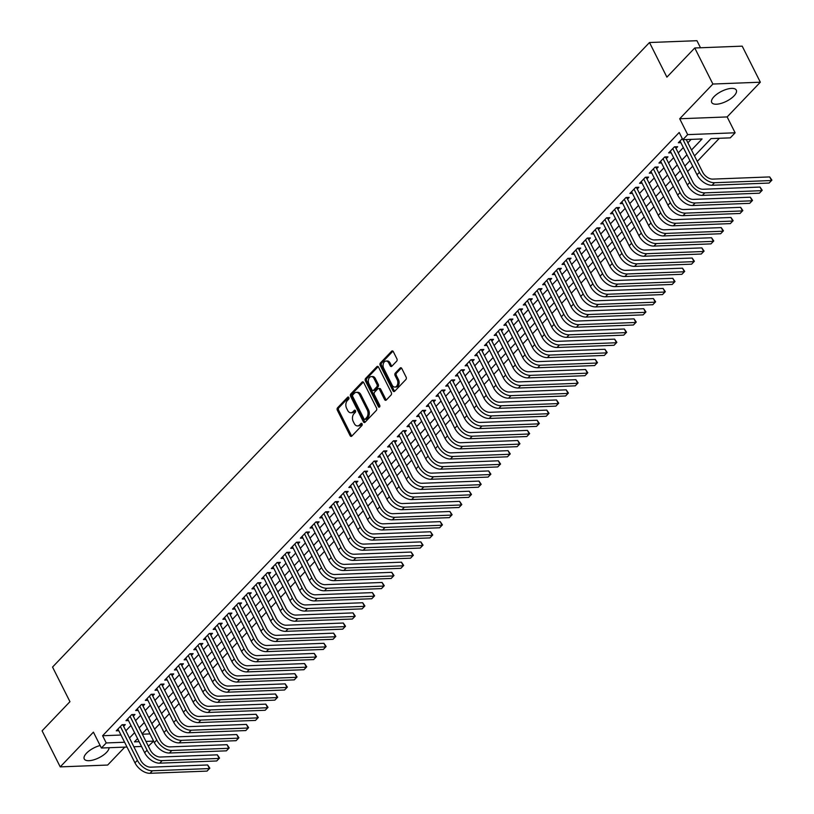 <?xml version="1.0" encoding="UTF-8"?>
<svg xmlns="http://www.w3.org/2000/svg" width="814" height="814" viewBox="0 0 814 814"><rect width="100%" height="100%" fill="white"/><g stroke="black" fill="none" stroke-linecap="round" stroke-linejoin="round"><path stroke-width="1.22" d="M348.84 397.507A1.211 0.834 -92.2 0 0 347.67 397.222L337.566 407.794A1.73 1.19 -92.2 0 0 337.332 410.205L350.142 435.683A1.73 1.19 -92.2 0 0 351.16 436.416A1.73 1.19 -92.2 0 0 351.801 436.101L361.915 425.529A1.211 0.834 -92.2 0 0 360.917 423.545L359.605 424.908A5.535 3.795 -92.2 0 1 357.539 425.915A5.535 3.795 -92.2 0 1 354.283 423.565L353.215 421.449A5.535 3.795 -92.2 0 1 353.978 413.726L355.291 412.362A1.211 0.834 -92.2 0 0 354.293 410.378L352.981 411.752A5.535 3.795 -92.2 0 1 350.915 412.759A5.535 3.795 -92.2 0 1 347.659 410.409L346.591 408.282A5.535 3.795 -92.2 0 1 347.364 400.569L348.667 399.196A1.211 0.834 -92.2 0 0 348.84 397.507M714.01 96.683A13.757 5.535 153.3 0 0 711.731 102.483A13.757 5.535 153.3 0 0 721.235 103.358A13.757 5.535 153.3 0 0 734.014 95.92A13.757 5.535 153.3 0 0 736.304 90.12A13.757 5.535 153.3 0 0 726.8 89.245A13.757 5.535 153.3 0 0 714.01 96.683M100.132 745.512A13.757 5.535 153.3 0 0 86.538 753.174A13.757 5.535 153.3 0 0 84.259 758.963A13.757 5.535 153.3 0 0 93.763 759.838A13.757 5.535 153.3 0 0 106.542 752.401A13.757 5.535 153.3 0 0 109.086 747.72M396.662 361.192A1.73 1.19 -92.2 0 0 396.896 358.781L393.304 351.638A1.73 1.19 -92.2 0 0 392.287 350.905A1.73 1.19 -92.2 0 0 391.646 351.21L380.423 362.963A1.73 1.19 -92.2 0 0 380.179 365.364L392.989 390.842A1.73 1.19 -92.2 0 0 394.007 391.585A1.73 1.19 -92.2 0 0 394.658 391.269L405.881 379.528A1.73 1.19 -92.2 0 0 406.115 377.116L401.78 368.477A1.73 1.19 -92.2 0 0 400.763 367.745A1.73 1.19 -92.2 0 0 400.112 368.06L395.309 373.087A1.73 1.19 -92.2 0 0 395.075 375.498L397.222 379.772A4.63 3.175 -92.2 0 1 397.558 384.513A4.63 3.175 -92.2 0 1 394.861 387.067A4.63 3.175 -92.2 0 1 392.134 385.103L383.699 368.325A4.63 3.175 -92.2 0 1 383.363 363.583A4.63 3.175 -92.2 0 1 386.07 361.04A4.63 3.175 -92.2 0 1 388.787 363.003L390.191 365.801A1.73 1.19 -92.2 0 0 391.208 366.534A1.73 1.19 -92.2 0 0 391.86 366.219L396.662 361.192M694.759 47.985L742.205 46.154L760.337 82.204L712.891 84.035L694.759 47.985L666.9 77.137L649.491 42.521L52.544 667.073L69.953 701.678L42.094 730.83L60.226 766.88L93.417 732.152L101.394 748.015L106.237 742.948L102.605 735.734L679.202 132.478L682.834 139.693L687.677 134.625L735.123 132.794L730.28 137.861L711.039 138.604L694.495 155.922M712.891 84.035L679.7 118.763L687.677 134.625M363.726 382.59A1.73 1.19 -92.2 0 0 362.708 381.847A1.73 1.19 -92.2 0 0 362.057 382.163L350.834 393.905A1.73 1.19 -92.2 0 0 350.6 396.316L363.41 421.794A1.73 1.19 -92.2 0 0 364.428 422.527A1.73 1.19 -92.2 0 0 365.069 422.212L376.302 410.47A1.73 1.19 -92.2 0 0 376.536 408.058L363.726 382.59M365.628 378.429L376.851 366.687A1.73 1.19 -92.2 0 1 377.493 366.371A1.73 1.19 -92.2 0 1 378.51 367.114L391.331 392.592A1.73 1.19 -92.2 0 1 391.086 394.994L386.284 400.02A1.73 1.19 -92.2 0 1 385.643 400.335A1.73 1.19 -92.2 0 1 384.625 399.603L379.426 389.275A1.73 1.19 -92.2 0 0 378.408 388.532A1.73 1.19 -92.2 0 0 377.767 388.848L374.572 392.185A1.73 1.19 -92.2 0 0 374.338 394.597L379.751 405.352A1.211 0.834 -92.2 0 1 378.418 406.746L365.384 380.84A1.73 1.19 -92.2 0 1 365.628 378.429L366.911 378.388L378.134 366.636L376.851 366.687M60.226 766.88L107.672 765.048L124.817 747.11M123.596 726.383L125.285 724.613L122.08 724.735L116.27 730.819L118.803 730.718M133.282 716.249L134.982 714.468L131.776 714.59L125.956 720.675L128.5 720.583M142.969 706.104L144.668 704.334L141.463 704.456L135.653 710.541L138.187 710.439M152.666 695.97L154.355 694.189L151.15 694.311L145.34 700.396L147.883 700.305M162.352 685.826L164.052 684.055L160.846 684.177L155.026 690.262L157.57 690.16M172.049 675.691L173.738 673.911L170.533 674.043L164.723 680.117L167.257 680.026M181.736 665.547L183.435 663.776L180.23 663.898L174.41 669.983L176.953 669.881M191.422 655.412L193.122 653.642L189.916 653.764L184.106 659.849L186.64 659.747M201.119 645.268L202.808 643.498L199.603 643.62L193.793 649.704L196.337 649.603M210.806 635.134L212.505 633.363L209.3 633.485L203.48 639.57L206.023 639.468M220.502 624.999L222.191 623.219L218.986 623.341L213.176 629.426L215.71 629.334M230.189 614.855L231.888 613.084L228.683 613.207L222.863 619.291L225.407 619.189M239.876 604.721L241.575 602.94L238.37 603.062L232.56 609.147L235.093 609.055M249.572 594.576L251.261 592.806L248.056 592.928L242.246 599.012L244.79 598.911M259.259 584.442L260.958 582.661L257.753 582.793L251.933 588.868L254.477 588.776M268.956 574.297L270.645 572.527L267.44 572.649L261.63 578.734L264.163 578.632M278.642 564.163L280.342 562.393L277.136 562.515L271.316 568.599L273.86 568.498M288.329 554.029L290.028 552.248L286.823 552.37L281.013 558.455L283.547 558.363M298.026 543.884L299.715 542.114L296.51 542.236L290.7 548.321L293.243 548.219M307.712 533.75L309.412 531.969L306.206 532.091L300.386 538.176L302.93 538.085M317.409 523.606L319.098 521.835L315.893 521.957L310.083 528.042L312.617 527.94M327.096 513.471L328.795 511.691L325.59 511.823L319.77 517.897L322.313 517.806M336.782 503.327L338.482 501.556L335.276 501.678L329.467 507.763L332 507.661M346.479 493.192L348.168 491.422L344.963 491.544L339.153 497.629L341.697 497.527M356.166 483.048L357.865 481.278L354.66 481.4L348.84 487.484L351.383 487.393M365.862 472.914L367.552 471.143L364.346 471.265L358.536 477.35L361.07 477.248M375.549 462.779L377.248 460.999L374.043 461.121L368.223 467.205L370.767 467.114M385.236 452.635L386.935 450.864L383.73 450.987L377.92 457.071L380.453 456.969M394.932 442.501L396.622 440.72L393.416 440.842L387.606 446.927L390.15 446.835M404.619 432.356L406.318 430.586L403.113 430.708L397.293 436.792L399.837 436.691M414.316 422.222L416.005 420.451L412.8 420.573L406.99 426.648L409.523 426.556M424.002 412.077L425.702 410.307L422.497 410.429L416.676 416.514L419.22 416.412M433.689 401.943L435.388 400.173L432.183 400.295L426.373 406.379L428.907 406.278M443.386 391.809L445.075 390.028L441.87 390.15L436.06 396.235L438.604 396.143M453.072 381.664L454.772 379.894L451.567 380.016L445.746 386.101L448.29 385.999M462.769 371.53L464.458 369.749L461.253 369.871L455.443 375.956L457.977 375.865M472.456 361.385L474.155 359.615L470.95 359.737L465.13 365.822L467.674 365.72M482.142 351.251L483.842 349.471L480.636 349.603L474.827 355.677L477.36 355.586M491.839 341.107L493.528 339.336L490.323 339.458L484.513 345.543L487.057 345.441M501.526 330.972L503.225 329.202L500.02 329.324L494.2 335.409L496.744 335.307M511.223 320.838L512.912 319.057L509.706 319.18L503.897 325.264L506.43 325.173M520.909 310.694L522.608 308.923L519.403 309.045L513.583 315.13L516.127 315.028M530.596 300.559L532.295 298.779L529.09 298.901L523.28 304.985L525.813 304.894M540.293 290.415L541.982 288.644L538.776 288.767L532.966 294.851L535.51 294.749M549.979 280.281L551.678 278.5L548.473 278.632L542.653 284.707L545.197 284.615M559.676 270.136L561.365 268.366L558.16 268.488L552.35 274.572L554.883 274.471M569.362 260.002L571.062 258.231L567.857 258.353L562.036 264.438L564.58 264.336M579.049 249.857L580.748 248.087L577.543 248.209L571.733 254.294L574.267 254.192M588.746 239.723L590.435 237.953L587.23 238.075L581.42 244.159L583.964 244.058M598.432 229.589L600.132 227.808L596.927 227.93L591.106 234.015L593.65 233.923M608.129 219.444L609.818 217.674L606.613 217.796L600.803 223.881L603.337 223.779M617.816 209.31L619.515 207.529L616.31 207.651L610.49 213.736L613.034 213.644M627.502 199.165L629.202 197.395L625.997 197.517L620.187 203.602L622.72 203.5M637.199 189.031L638.888 187.251L635.683 187.383L629.873 193.457L632.417 193.366M646.886 178.887L648.585 177.116L645.38 177.238L639.56 183.323L642.104 183.221M656.583 168.752L658.272 166.982L655.067 167.104L649.257 173.189L651.79 173.087M666.269 158.618L667.968 156.837L664.763 156.96L658.943 163.044L661.487 162.953M675.956 148.474L677.655 146.703L674.45 146.825L668.64 152.91L671.174 152.808M102.605 735.734L120.971 735.032M125.824 730.83L130.952 725.467M135.521 720.685L140.649 715.323M145.207 710.551L150.336 705.189M154.904 700.416L160.022 695.044M164.591 690.272L169.719 684.91M174.277 680.138L179.406 674.775M183.974 669.993L189.102 664.631M193.661 659.859L198.789 654.497M203.358 649.714L208.476 644.352M213.044 639.58L218.172 634.218M222.731 629.446L227.859 624.073M232.428 619.301L237.556 613.939M242.114 609.167L247.242 603.805M251.811 599.023L256.929 593.66M261.498 588.888L266.626 583.526M271.184 578.744L276.312 573.382M280.881 568.61L286.009 563.247M290.567 558.465L295.696 553.103M300.264 548.331L305.382 542.969M309.951 538.196L315.079 532.824M319.637 528.052L324.766 522.69M329.334 517.918L334.462 512.555M339.021 507.773L344.149 502.411M348.718 497.639L353.836 492.277M358.404 487.494L363.532 482.132M368.091 477.36L373.219 471.998M377.788 467.226L382.916 461.853M387.474 457.081L392.602 451.719M397.171 446.947L402.289 441.585M406.858 436.803L411.986 431.44M416.544 426.668L421.672 421.306M426.241 416.524L431.369 411.162M435.928 406.389L441.056 401.027M445.624 396.245L450.742 390.883M455.311 386.111L460.439 380.749M464.998 375.976L470.126 370.604M474.694 365.832L479.822 360.47M484.381 355.698L489.509 350.335M494.078 345.553L499.196 340.191M503.764 335.419L508.892 330.057M513.451 325.274L518.579 319.912M523.148 315.14L528.276 309.778M532.834 305.006L537.962 299.633M542.531 294.861L547.649 289.499M552.218 284.727L557.346 279.365M561.904 274.583L567.032 269.22M571.601 264.448L576.729 259.086M581.288 254.304L586.416 248.942M590.984 244.169L596.102 238.807M600.671 234.035L605.799 228.663M610.358 223.891L615.486 218.528M620.054 213.756L625.183 208.394M629.741 203.612L634.869 198.25M639.438 193.478L644.556 188.115M649.124 183.333L654.253 177.971M658.811 173.199L663.939 167.837M668.508 163.054L673.636 157.692M678.194 152.92L683.322 147.558M687.891 142.786L691.147 139.367M680.87 142.674L678.327 142.765L682.295 138.624M154.579 729.181L159.707 723.819M164.265 719.037L169.393 713.675M173.962 708.902L179.09 703.54M183.649 698.768L188.777 693.396M193.345 688.624L198.463 683.261M203.032 678.489L208.16 673.127M212.719 668.345L217.847 662.983M222.415 658.211L227.544 652.848M232.102 648.066L237.23 642.704M241.799 637.932L246.917 632.57M251.485 627.798L256.613 622.425M261.172 617.653L266.3 612.291M270.869 607.519L275.997 602.157M280.555 597.374L285.683 592.012M290.252 587.24L295.37 581.878M299.939 577.095L305.067 571.733M309.625 566.961L314.753 561.599M319.322 556.827L324.45 551.454M329.009 546.682L334.137 541.32M338.705 536.548L343.823 531.176M348.392 526.404L353.52 521.041M358.079 516.269L363.207 510.907M367.775 506.125L372.904 500.763M377.462 495.991L382.59 490.628M387.159 485.846L392.277 480.484M396.845 475.712L401.974 470.35M406.532 465.577L411.66 460.205M416.229 455.433L421.357 450.071M425.915 445.299L431.044 439.936M435.612 435.154L440.73 429.792M445.299 425.02L450.427 419.658M454.985 414.875L460.114 409.513M464.682 404.741L469.81 399.379M474.369 394.607L479.497 389.234M484.065 384.462L489.183 379.1M493.752 374.328L498.88 368.966M503.439 364.184L508.567 358.821M513.135 354.049L518.264 348.687M522.822 343.905L527.95 338.543M532.519 333.771L537.637 328.408M542.205 323.626L547.334 318.264M551.892 313.492L557.02 308.13M561.589 303.357L566.717 297.985M571.275 293.213L576.404 287.851M580.972 283.079L586.09 277.716M590.659 272.934L595.787 267.572M600.345 262.8L605.474 257.438M610.042 252.655L615.17 247.293M619.729 242.521L624.857 237.159M629.426 232.387L634.544 227.014M639.112 222.242L644.24 216.88M648.799 212.108L653.927 206.746M658.495 201.964L663.624 196.601M668.182 191.829L673.31 186.467M677.879 181.685L682.997 176.323M687.565 171.55L692.694 166.188M697.252 161.416L719.362 138.288M142.318 734.208L149.99 733.913M700.498 47.761L696.937 40.7L649.491 42.521M679.7 118.763L727.146 116.931L760.337 82.204M727.146 116.931L735.123 132.794M145.94 741.422L153.622 741.127L148.352 746.204M691.513 149.99L702.065 138.95L682.834 139.693M129.457 738.033L134.585 732.671M139.143 727.899L144.271 722.537M148.84 717.765L153.958 712.392M158.527 707.62L163.655 702.258M168.213 697.486L173.341 692.124M177.91 687.342L183.038 681.979M187.596 677.207L192.725 671.845M197.293 667.063L202.411 661.701M206.98 656.929L212.108 651.566M216.666 646.794L221.795 641.422M226.363 636.65L231.491 631.288M236.05 626.515L241.178 621.153M245.747 616.371L250.865 611.009M255.433 606.237L260.561 600.874M265.12 596.092L270.248 590.73M274.817 585.958L279.945 580.596M284.503 575.813L289.631 570.451M294.2 565.679L299.318 560.317M303.887 555.545L309.015 550.172M313.573 545.4L318.701 540.038M323.27 535.266L328.398 529.904M332.957 525.122L338.085 519.759M342.653 514.987L347.771 509.625M352.34 504.843L357.468 499.481M362.027 494.709L367.155 489.346M371.723 484.574L376.851 479.202M381.41 474.43L386.538 469.068M391.107 464.295L396.225 458.933M400.793 454.151L405.921 448.789M410.48 444.017L415.608 438.654M420.177 433.872L425.305 428.51M429.863 423.738L434.991 418.376M439.56 413.604L444.678 408.231M449.247 403.459L454.375 398.097M458.933 393.325L464.061 387.963M468.63 383.18L473.758 377.818M478.317 373.046L483.445 367.684M488.013 362.902L493.131 357.539M497.7 352.767L502.828 347.405M507.387 342.623L512.515 337.261M517.083 332.488L522.212 327.126M526.77 322.354L531.898 316.982M536.467 312.21L541.585 306.847M546.153 302.075L551.281 296.713M555.84 291.931L560.968 286.569M565.537 281.797L570.665 276.434M575.223 271.652L580.351 266.29M584.92 261.518L590.038 256.156M594.607 251.384L599.735 246.011M604.293 241.239L609.421 235.877M613.99 231.105L619.118 225.743M623.677 220.96L628.805 215.598M633.373 210.826L638.491 205.464M643.06 200.682L648.188 195.319M652.747 190.547L657.875 185.185M662.443 180.403L667.572 175.041M672.13 170.268L677.258 164.906M681.827 160.134L686.945 154.762M106.237 742.948L124.603 742.236M141.524 746.469L133.842 746.764M127.015 747.028L101.394 748.015M137.566 738.603L134.452 741.859L139.113 741.676M689.926 160.694L684.808 166.056M680.239 170.828L675.111 176.2M670.553 180.973L665.425 186.335M660.856 191.107L655.728 196.469M651.169 201.251L646.041 206.614M641.473 211.386L636.355 216.748M631.786 221.53L626.658 226.892M622.1 231.664L616.971 237.027M612.403 241.809L607.275 247.171M602.716 251.943L597.588 257.305M593.019 262.077L587.901 267.45M583.333 272.222L578.205 277.584M573.646 282.356L568.518 287.718M563.949 292.501L558.821 297.863M554.263 302.635L549.135 307.997M544.566 312.779L539.448 318.142M534.879 322.914L529.751 328.276M525.193 333.048L520.065 338.421M515.496 343.193L510.368 348.555M505.809 353.327L500.681 358.689M496.113 363.471L490.995 368.834M486.426 373.606L481.298 378.968M476.739 383.75L471.611 389.112M467.043 393.884L461.914 399.247M457.356 404.029L452.228 409.391M447.659 414.163L442.541 419.525M437.973 424.298L432.844 429.67M428.286 434.442L423.158 439.804M418.589 444.576L413.461 449.939M408.903 454.721L403.775 460.083M399.206 464.855L394.088 470.217M389.519 475L384.391 480.362M379.833 485.134L374.705 490.496M370.136 495.268L365.008 500.641M360.449 505.413L355.321 510.775M350.753 515.547L345.635 520.909M341.066 525.691L335.938 531.054M331.379 535.826L326.251 541.188M321.683 545.97L316.554 551.332M311.996 556.104L306.868 561.467M302.299 566.239L297.181 571.611M292.613 576.383L287.484 581.745M282.926 586.518L277.798 591.88M273.229 596.662L268.101 602.024M263.543 606.796L258.414 612.159M253.846 616.941L248.728 622.303M244.159 627.075L239.031 632.437M234.473 637.22L229.345 642.582M224.776 647.354L219.648 652.716M215.089 657.488L209.961 662.861M205.393 667.633L200.275 672.995M195.706 677.767L190.578 683.129M186.019 687.911L180.891 693.274M176.323 698.046L171.194 703.408M166.636 708.19L161.508 713.552M156.939 718.324L151.821 723.687M147.253 728.459L142.124 733.831M350.915 412.759L352.208 412.708A5.535 3.795 -92.2 0 0 354.263 411.701L352.981 411.752M355.382 410.541L354.263 411.701M357.539 425.915L358.821 425.864A5.535 3.795 -92.2 0 0 360.887 424.867L359.605 424.908M361.996 423.697L360.887 424.867M348.758 397.374L338.848 407.743A1.73 1.19 -92.2 0 0 338.614 410.154L351.424 435.632A1.73 1.19 -92.2 0 0 351.79 436.111M362.057 382.163L363.339 382.112A1.73 1.19 -92.2 0 0 363.339 382.112L352.116 393.854A1.73 1.19 -92.2 0 0 351.882 396.265L364.692 421.744A1.73 1.19 -92.2 0 0 365.059 422.232M352.879 394.8A1.211 0.834 -92.2 0 0 352.706 396.479L363.96 418.844A1.211 0.834 -92.2 0 0 365.12 419.139L366.504 417.694A5.535 3.795 -92.2 0 0 367.267 409.981L359.584 394.698A5.535 3.795 -92.2 0 0 356.318 392.348A5.535 3.795 -92.2 0 0 354.263 393.355L352.879 394.8M365.486 419.129A1.211 0.834 -92.2 0 0 366.402 419.088L365.12 419.139M356.318 392.348L357.6 392.297A5.535 3.795 -92.2 0 1 360.867 394.648L368.549 409.93A5.535 3.795 -92.2 0 1 367.786 417.643L366.402 419.088M378.408 388.532L379.69 388.492A1.73 1.19 -92.2 0 1 380.708 389.224L385.907 399.552A1.73 1.19 -92.2 0 0 386.274 400.04M366.911 378.388A1.73 1.19 -92.2 0 0 366.666 380.799L379.7 406.695A1.211 0.834 -92.2 0 0 379.751 406.797M374.033 378.551A4.63 3.175 -92.2 0 0 371.306 376.587A4.63 3.175 -92.2 0 0 368.61 379.131A4.63 3.175 -92.2 0 0 368.946 383.872L371.917 389.784A1.73 1.19 -92.2 0 0 372.934 390.517A1.73 1.19 -92.2 0 0 373.575 390.201L376.77 386.874A1.73 1.19 -92.2 0 0 377.004 384.462L374.033 378.551L375.315 378.5A4.63 3.175 -92.2 0 0 372.588 376.536L371.306 376.587M372.934 390.517L374.216 390.466A1.73 1.19 -92.2 0 0 374.857 390.15L373.575 390.201M375.315 378.5L378.286 384.412A1.73 1.19 -92.2 0 1 378.052 386.823L374.857 390.15M386.07 361.04L387.352 360.989A4.63 3.175 -92.2 0 1 390.069 362.952L391.473 365.751A1.73 1.19 -92.2 0 0 391.839 366.239M394.861 387.067L396.143 387.016A4.63 3.175 -92.2 0 0 398.84 384.473A4.63 3.175 -92.2 0 0 398.504 379.731L397.222 379.772M401.414 367.989A1.73 1.19 -92.2 0 0 401.394 368.009L396.591 373.036A1.73 1.19 -92.2 0 0 396.357 375.447L398.504 379.731M392.938 351.149A1.73 1.19 -92.2 0 0 392.928 351.17L381.705 362.912A1.73 1.19 -92.2 0 0 381.461 365.323L394.271 390.801A1.73 1.19 -92.2 0 0 394.637 391.28M122.822 724.704L140.598 760.195A8.822 5.342 43.7 0 0 150.641 767.164L207.641 764.967L209.849 768.182L207.031 771.102L150.03 773.3A13.228 8.018 -136.3 0 1 134.971 762.85L117.959 729.039M207.031 771.102L209.452 768.569L152.452 770.766A13.228 8.018 -136.3 0 1 137.393 760.317L120.391 726.505M209.849 768.182L209.452 768.569L207.641 764.967M122.863 724.928L121.856 724.969M132.509 714.56L150.285 750.06A8.822 5.342 43.7 0 0 160.327 757.02L217.328 754.832L219.546 758.048L216.717 760.968L159.717 763.166A13.228 8.018 -136.3 0 1 144.658 752.716L127.656 718.904M216.717 760.968L219.149 758.434L162.139 760.622A13.228 8.018 -136.3 0 1 147.08 750.182L130.077 716.371M219.546 758.048L219.149 758.434L217.328 754.832M132.55 714.794L131.542 714.834M142.206 704.425L159.982 739.916A8.822 5.342 43.7 0 0 170.014 746.886L227.025 744.688L229.233 747.913L226.414 750.834L169.414 753.021A13.228 8.018 -136.3 0 1 154.355 742.582L137.342 708.76M226.414 750.834L228.836 748.29L171.835 750.488A13.228 8.018 -136.3 0 1 156.776 740.048L139.764 706.226M229.233 747.913L228.836 748.29L227.025 744.688M142.247 704.649L141.239 704.69M151.892 694.291L169.668 729.782A8.822 5.342 43.7 0 0 179.711 736.741L236.711 734.554L238.919 737.769L236.101 740.689L179.1 742.887A13.228 8.018 -136.3 0 1 164.041 732.437L147.039 698.626M236.101 740.689L238.522 738.156L181.522 740.353A13.228 8.018 -136.3 0 1 166.463 729.904L149.461 696.092M238.919 737.769L238.522 738.156L236.711 734.554M151.933 694.515L150.926 694.556M161.579 684.147L179.365 719.647A8.822 5.342 43.7 0 0 189.397 726.607L246.408 724.409L248.616 727.635L245.797 730.555L188.787 732.742A13.228 8.018 -136.3 0 1 173.728 722.303L156.726 688.481M245.797 730.555L248.219 728.021L191.209 730.209A13.228 8.018 -136.3 0 1 176.16 719.769L159.147 685.948M248.616 727.635L248.219 728.021L246.408 724.409M161.63 684.381L160.612 684.411M171.276 674.012L189.052 709.503A8.822 5.342 43.7 0 0 199.094 716.462L256.095 714.275L258.303 717.49L255.484 720.41L198.484 722.608A13.228 8.018 -136.3 0 1 183.425 712.158L166.412 678.347M255.484 720.41L257.906 717.877L200.905 720.075A13.228 8.018 -136.3 0 1 185.846 709.625L168.844 675.813M258.303 717.49L257.906 717.877L256.095 714.275M171.316 674.236L170.309 674.277M180.962 663.868L198.738 699.368A8.822 5.342 43.7 0 0 208.781 706.328L265.781 704.13L267.999 707.356L265.171 710.276L208.17 712.464A13.228 8.018 -136.3 0 1 193.111 702.024L176.109 668.213M265.171 710.276L267.603 707.742L210.592 709.93A13.228 8.018 -136.3 0 1 195.533 699.491L178.531 665.669M267.999 707.356L267.603 707.742L265.781 704.13M181.003 664.102L179.996 664.143M190.659 653.734L208.435 689.224A8.822 5.342 43.7 0 0 218.467 696.194L275.478 693.996L277.686 697.211L274.867 700.132L217.867 702.329A13.228 8.018 -136.3 0 1 202.808 691.88L185.796 658.068M274.867 700.132L277.289 697.598L220.289 699.796A13.228 8.018 -136.3 0 1 205.23 689.346L188.217 655.535M277.686 697.211L277.289 697.598L275.478 693.996M190.7 653.957L189.693 653.998M200.346 643.589L218.121 679.09A8.822 5.342 43.7 0 0 228.164 686.049L285.165 683.862L287.373 687.077L284.554 689.997L227.554 692.195A13.228 8.018 -136.3 0 1 212.495 681.745L195.492 647.934M284.554 689.997L286.976 687.464L229.975 689.651A13.228 8.018 -136.3 0 1 214.916 679.212L197.914 645.4M287.373 687.077L286.976 687.464L285.165 683.862M200.386 643.823L199.379 643.864M210.032 633.455L227.818 668.945A8.822 5.342 43.7 0 0 237.851 675.915L294.861 673.717L297.069 676.943L294.251 679.863L237.24 682.051A13.228 8.018 -136.3 0 1 222.181 671.611L205.179 637.789M294.251 679.863L296.672 677.319L239.662 679.517A13.228 8.018 -136.3 0 1 224.613 669.067L207.601 635.256M297.069 676.943L296.672 677.319L294.861 673.717M210.083 633.679L209.066 633.719M219.729 623.321L237.505 658.811A8.822 5.342 43.7 0 0 247.548 665.771L304.548 663.583L306.756 666.798L303.937 669.719L246.937 671.916A13.228 8.018 -136.3 0 1 231.878 661.467L214.865 627.655M303.937 669.719L306.359 667.185L249.359 669.383A13.228 8.018 -136.3 0 1 234.3 658.933L217.297 625.121M306.756 666.798L306.359 667.185L304.548 663.583M219.77 623.544L218.763 623.585M229.416 613.176L247.191 648.666A8.822 5.342 43.7 0 0 257.234 655.636L314.235 653.439L316.453 656.664L313.624 659.584L256.624 661.772A13.228 8.018 -136.3 0 1 241.565 651.332L224.562 617.511M313.624 659.584L316.056 657.051L259.045 659.238A13.228 8.018 -136.3 0 1 243.986 648.799L226.984 614.977M316.453 656.664L316.056 657.051L314.235 653.439M229.456 613.41L228.449 613.441M239.113 603.042L256.888 638.532A8.822 5.342 43.7 0 0 266.921 645.492L323.931 643.304L326.139 646.519L323.321 649.44L266.32 651.638A13.228 8.018 -136.3 0 1 251.261 641.188L234.249 607.376M323.321 649.44L325.742 646.906L268.742 649.104A13.228 8.018 -136.3 0 1 253.683 638.654L236.671 604.843M326.139 646.519L325.742 646.906L323.931 643.304M239.153 603.266L238.146 603.306M248.799 592.897L266.575 628.398A8.822 5.342 43.7 0 0 276.618 635.358L333.618 633.16L335.826 636.385L333.007 639.305L276.007 641.493A13.228 8.018 -136.3 0 1 260.948 631.054L243.946 597.242M333.007 639.305L335.429 636.772L278.429 638.959A13.228 8.018 -136.3 0 1 263.37 628.52L246.367 594.698M335.826 636.385L335.429 636.772L333.618 633.16M248.84 593.131L247.832 593.172M258.486 582.763L276.272 618.253A8.822 5.342 43.7 0 0 286.304 625.213L343.315 623.025L345.523 626.241L342.704 629.161L285.694 631.359A13.228 8.018 -136.3 0 1 270.635 620.909L253.632 587.098M342.704 629.161L345.126 626.627L288.115 628.825A13.228 8.018 -136.3 0 1 273.066 618.375L256.054 584.564M345.523 626.241L345.126 626.627L343.315 623.025M258.537 582.987L257.519 583.028M268.182 572.618L285.958 608.119A8.822 5.342 43.7 0 0 296.001 615.079L353.001 612.891L355.209 616.106L352.391 619.027L295.39 621.214A13.228 8.018 -136.3 0 1 280.331 610.775L263.319 576.963M352.391 619.027L354.812 616.493L297.812 618.681A13.228 8.018 -136.3 0 1 282.753 608.241L265.751 574.43M355.209 616.106L354.812 616.493L353.001 612.891M268.223 572.853L267.216 572.893M277.869 562.484L295.645 597.975A8.822 5.342 43.7 0 0 305.688 604.944L362.688 602.747L364.906 605.972L362.077 608.882L305.077 611.08A13.228 8.018 -136.3 0 1 290.018 600.64L273.016 566.819M362.077 608.882L364.509 606.349L307.499 608.546A13.228 8.018 -136.3 0 1 292.44 598.097L275.437 564.285M364.906 605.972L364.509 606.349L362.688 602.747M277.91 562.708L276.902 562.749M287.566 552.34L305.342 587.84A8.822 5.342 43.7 0 0 315.374 594.8L372.385 592.612L374.593 595.828L371.774 598.748L314.774 600.946A13.228 8.018 -136.3 0 1 299.715 590.496L282.702 556.684M371.774 598.748L374.196 596.214L317.195 598.402A13.228 8.018 -136.3 0 1 302.136 587.962L285.124 554.151M374.593 595.828L374.196 596.214L372.385 592.612M287.607 552.574L286.599 552.614M297.252 542.205L315.028 577.696A8.822 5.342 43.7 0 0 325.071 584.666L382.071 582.468L384.279 585.693L381.461 588.614L324.46 590.801A13.228 8.018 -136.3 0 1 309.401 580.362L292.399 546.54M381.461 588.614L383.882 586.07L326.882 588.268A13.228 8.018 -136.3 0 1 311.823 577.828L294.821 544.006M384.279 585.693L383.882 586.07L382.071 582.468M297.293 542.439L296.286 542.47M306.939 532.071L324.725 567.562A8.822 5.342 43.7 0 0 334.758 574.521L391.768 572.334L393.976 575.549L391.158 578.469L334.147 580.667A13.228 8.018 -136.3 0 1 319.088 570.217L302.086 536.406M391.158 578.469L393.579 575.936L336.569 578.133A13.228 8.018 -136.3 0 1 321.52 567.684L304.507 533.872M393.976 575.549L393.579 575.936L391.768 572.334M306.99 532.295L305.972 532.336M316.636 521.927L334.412 557.427A8.822 5.342 43.7 0 0 344.454 564.387L401.455 562.189L403.663 565.415L400.844 568.335L343.844 570.522A13.228 8.018 -136.3 0 1 328.785 560.083L311.772 526.261M400.844 568.335L403.266 565.801L346.265 567.989A13.228 8.018 -136.3 0 1 331.206 557.549L314.204 523.728M403.663 565.415L403.266 565.801L401.455 562.189M316.677 522.161L315.669 522.191M326.322 511.792L344.098 547.283A8.822 5.342 43.7 0 0 354.141 554.242L411.141 552.055L413.359 555.27L410.531 558.19L353.53 560.388A13.228 8.018 -136.3 0 1 338.471 549.938L321.469 516.127M410.531 558.19L412.963 555.657L355.952 557.855A13.228 8.018 -136.3 0 1 340.893 547.405L323.891 513.593M413.359 555.27L412.963 555.657L411.141 552.055M326.363 512.016L325.356 512.057M336.019 501.648L353.795 537.148A8.822 5.342 43.7 0 0 363.827 544.108L420.838 541.91L423.046 545.136L420.228 548.056L363.227 550.244A13.228 8.018 -136.3 0 1 348.168 539.804L331.156 505.993M420.228 548.056L422.649 545.522L365.649 547.71A13.228 8.018 -136.3 0 1 350.59 537.271L333.577 503.449M423.046 545.136L422.649 545.522L420.838 541.91M336.06 501.882L335.053 501.923M345.706 491.514L363.482 527.004A8.822 5.342 43.7 0 0 373.524 533.974L430.525 531.776L432.733 534.991L429.914 537.912L372.914 540.109A13.228 8.018 -136.3 0 1 357.855 529.66L340.852 495.848M429.914 537.912L432.336 535.378L375.335 537.576A13.228 8.018 -136.3 0 1 360.276 527.126L343.274 493.315M432.733 534.991L432.336 535.378L430.525 531.776M345.747 491.737L344.739 491.778M355.392 481.369L373.178 516.87A8.822 5.342 43.7 0 0 383.211 523.829L440.221 521.642L442.429 524.857L439.611 527.777L382.6 529.975A13.228 8.018 -136.3 0 1 367.541 519.525L350.539 485.714M439.611 527.777L442.033 525.244L385.022 527.431A13.228 8.018 -136.3 0 1 369.973 516.992L352.961 483.18M442.429 524.857L442.033 525.244L440.221 521.642M355.443 481.603L354.426 481.644M365.089 471.235L382.865 506.725A8.822 5.342 43.7 0 0 392.908 513.695L449.908 511.497L452.116 514.723L449.297 517.643L392.297 519.831A13.228 8.018 -136.3 0 1 377.238 509.391L360.226 475.569M449.297 517.643L451.719 515.099L394.719 517.297A13.228 8.018 -136.3 0 1 379.66 506.847L362.657 473.036M452.116 514.723L451.719 515.099L449.908 511.497M365.13 471.459L364.123 471.499M374.776 461.1L392.552 496.591A8.822 5.342 43.7 0 0 402.594 503.551L459.595 501.363L461.813 504.578L458.984 507.498L401.984 509.696A13.228 8.018 -136.3 0 1 386.925 499.247L369.922 465.435M458.984 507.498L461.416 504.965L404.405 507.163A13.228 8.018 -136.3 0 1 389.346 496.713L372.344 462.901M461.813 504.578L461.416 504.965L459.595 501.363M374.816 461.324L373.809 461.365M384.473 450.956L402.248 486.446A8.822 5.342 43.7 0 0 412.281 493.416L469.291 491.218L471.499 494.444L468.681 497.364L411.681 499.552A13.228 8.018 -136.3 0 1 396.622 489.112L379.609 455.291M468.681 497.364L471.103 494.831L414.102 497.018A13.228 8.018 -136.3 0 1 399.043 486.579L382.031 452.757M471.499 494.444L471.103 494.831L469.291 491.218M384.513 451.19L383.506 451.221M394.159 440.822L411.935 476.312A8.822 5.342 43.7 0 0 421.978 483.272L478.978 481.084L481.186 484.299L478.367 487.22L421.367 489.418A13.228 8.018 -136.3 0 1 406.308 478.968L389.306 445.156M478.367 487.22L480.789 484.686L423.789 486.884A13.228 8.018 -136.3 0 1 408.73 476.434L391.727 442.623M481.186 484.299L480.789 484.686L478.978 481.084M394.2 441.046L393.193 441.086M403.846 430.677L421.632 466.178A8.822 5.342 43.7 0 0 431.664 473.138L488.675 470.94L490.883 474.165L488.064 477.085L431.054 479.273A13.228 8.018 -136.3 0 1 415.995 468.833L398.992 435.022M488.064 477.085L490.486 474.552L433.475 476.739A13.228 8.018 -136.3 0 1 418.427 466.3L401.414 432.478M490.883 474.165L490.486 474.552L488.675 470.94M403.897 430.911L402.879 430.952M413.543 420.543L431.318 456.033A8.822 5.342 43.7 0 0 441.361 463.003L498.361 460.805L500.569 464.021L497.751 466.941L440.75 469.139A13.228 8.018 -136.3 0 1 425.691 458.689L408.679 424.877M497.751 466.941L500.172 464.407L443.172 466.605A13.228 8.018 -136.3 0 1 428.113 456.155L411.111 422.344M500.569 464.021L500.172 464.407L498.361 460.805M413.583 420.767L412.576 420.807M423.229 410.398L441.005 445.899A8.822 5.342 43.7 0 0 451.048 452.859L508.048 450.671L510.266 453.886L507.437 456.807L450.437 458.994A13.228 8.018 -136.3 0 1 435.378 448.555L418.376 414.743M507.437 456.807L509.869 454.273L452.859 456.461A13.228 8.018 -136.3 0 1 437.8 446.021L420.797 412.21M510.266 453.886L509.869 454.273L508.048 450.671M423.27 410.632L422.263 410.673M432.926 400.264L450.702 435.755A8.822 5.342 43.7 0 0 460.734 442.724L517.745 440.527L519.953 443.752L517.134 446.672L460.134 448.86A13.228 8.018 -136.3 0 1 445.075 438.42L428.062 404.599M517.134 446.672L519.556 444.129L462.556 446.326A13.228 8.018 -136.3 0 1 447.497 435.877L430.484 402.065M519.953 443.752L519.556 444.129L517.745 440.527M432.967 400.488L431.959 400.529M442.613 390.13L460.388 425.62A8.822 5.342 43.7 0 0 470.431 432.58L527.431 430.392L529.639 433.608L526.821 436.528L469.82 438.726A13.228 8.018 -136.3 0 1 454.761 428.276L437.759 394.464M526.821 436.528L529.242 433.994L472.242 436.192A13.228 8.018 -136.3 0 1 457.183 425.742L440.181 391.931M529.639 433.608L529.242 433.994L527.431 430.392M442.653 390.354L441.646 390.394M452.299 379.985L470.085 415.476A8.822 5.342 43.7 0 0 480.118 422.446L537.128 420.248L539.336 423.473L536.518 426.394L479.507 428.581A13.228 8.018 -136.3 0 1 464.448 418.142L447.446 384.32M536.518 426.394L538.939 423.86L481.929 426.048A13.228 8.018 -136.3 0 1 466.88 415.608L449.867 381.786M539.336 423.473L538.939 423.86L537.128 420.248M452.35 380.219L451.332 380.25M461.996 369.851L479.772 405.341A8.822 5.342 43.7 0 0 489.814 412.301L546.815 410.114L549.023 413.329L546.204 416.249L489.204 418.447A13.228 8.018 -136.3 0 1 474.145 407.997L457.132 374.186M546.204 416.249L548.626 413.716L491.625 415.913A13.228 8.018 -136.3 0 1 476.566 405.464L459.564 371.652M549.023 413.329L548.626 413.716L546.815 410.114M462.037 370.075L461.029 370.116M471.682 359.707L489.458 395.207A8.822 5.342 43.7 0 0 499.501 402.167L556.501 399.969L558.719 403.195L555.891 406.115L498.89 408.302A13.228 8.018 -136.3 0 1 483.831 397.863L466.829 364.041M555.891 406.115L558.323 403.581L501.312 405.769A13.228 8.018 -136.3 0 1 486.253 395.329L469.251 361.508M558.719 403.195L558.323 403.581L556.501 399.969M471.723 359.941L470.716 359.971M481.379 349.572L499.155 385.063A8.822 5.342 43.7 0 0 509.188 392.022L566.198 389.835L568.406 393.05L565.588 395.97L508.587 398.168A13.228 8.018 -136.3 0 1 493.528 387.718L476.516 353.907M565.588 395.97L568.009 393.437L511.009 395.635A13.228 8.018 -136.3 0 1 495.95 385.185L478.937 351.373M568.406 393.05L568.009 393.437L566.198 389.835M481.42 349.796L480.413 349.837M491.066 339.428L508.842 374.928A8.822 5.342 43.7 0 0 518.884 381.888L575.885 379.69L578.093 382.916L575.274 385.836L518.274 388.024A13.228 8.018 -136.3 0 1 503.215 377.584L486.212 343.773M575.274 385.836L577.696 383.302L520.695 385.49A13.228 8.018 -136.3 0 1 505.636 375.051L488.634 341.239M578.093 382.916L577.696 383.302L575.885 379.69M491.107 339.662L490.099 339.703M500.752 329.294L518.538 364.784A8.822 5.342 43.7 0 0 528.571 371.754L585.581 369.556L587.789 372.771L584.971 375.692L527.96 377.889A13.228 8.018 -136.3 0 1 512.901 367.44L495.899 333.628M584.971 375.692L587.393 373.158L530.382 375.356A13.228 8.018 -136.3 0 1 515.333 364.906L498.321 331.094M587.789 372.771L587.393 373.158L585.581 369.556M500.803 329.517L499.786 329.558M510.449 319.149L528.225 354.65A8.822 5.342 43.7 0 0 538.268 361.609L595.268 359.422L597.476 362.637L594.658 365.557L537.657 367.755A13.228 8.018 -136.3 0 1 522.598 357.305L505.586 323.494M594.658 365.557L597.079 363.024L540.079 365.211A13.228 8.018 -136.3 0 1 525.02 354.772L508.017 320.96M597.476 362.637L597.079 363.024L595.268 359.422M510.49 319.383L509.483 319.424M520.136 309.015L537.912 344.505A8.822 5.342 43.7 0 0 547.954 351.475L604.955 349.277L607.173 352.503L604.344 355.423L547.344 357.611A13.228 8.018 -136.3 0 1 532.285 347.171L515.282 313.349M604.344 355.423L606.776 352.879L549.765 355.077A13.228 8.018 -136.3 0 1 534.706 344.627L517.704 310.816M607.173 352.503L606.776 352.879L604.955 349.277M520.177 309.239L519.169 309.279M529.833 298.88L547.608 334.371A8.822 5.342 43.7 0 0 557.641 341.331L614.651 339.143L616.859 342.358L614.041 345.278L557.041 347.476A13.228 8.018 -136.3 0 1 541.982 337.027L524.969 303.215M614.041 345.278L616.463 342.745L559.462 344.943A13.228 8.018 -136.3 0 1 544.403 334.493L527.391 300.681M616.859 342.358L616.463 342.745L614.651 339.143M529.873 299.104L528.866 299.145M539.519 288.736L557.295 324.237A8.822 5.342 43.7 0 0 567.338 331.196L624.338 328.998L626.546 332.224L623.728 335.144L566.727 337.332A13.228 8.018 -136.3 0 1 551.668 326.892L534.666 293.071M623.728 335.144L626.149 332.611L569.149 334.798A13.228 8.018 -136.3 0 1 554.09 324.359L537.087 290.537M626.546 332.224L626.149 332.611L624.338 328.998M539.56 288.97L538.553 289.001M549.206 278.602L566.992 314.092A8.822 5.342 43.7 0 0 577.024 321.052L634.035 318.864L636.243 322.079L633.424 325L576.414 327.197A13.228 8.018 -136.3 0 1 561.355 316.748L544.352 282.936M633.424 325L635.846 322.466L578.835 324.664A13.228 8.018 -136.3 0 1 563.787 314.214L546.774 280.403M636.243 322.079L635.846 322.466L634.035 318.864M549.257 278.826L548.239 278.866M558.903 268.457L576.678 303.958A8.822 5.342 43.7 0 0 586.721 310.917L643.721 308.72L645.929 311.945L643.111 314.865L586.111 317.053A13.228 8.018 -136.3 0 1 571.052 306.613L554.039 272.802M643.111 314.865L645.533 312.332L588.532 314.519A13.228 8.018 -136.3 0 1 573.473 304.08L556.471 270.258M645.929 311.945L645.533 312.332L643.721 308.72M558.943 268.691L557.936 268.732M568.589 258.323L586.365 293.813A8.822 5.342 43.7 0 0 596.408 300.783L653.408 298.585L655.626 301.801L652.797 304.721L595.797 306.919A13.228 8.018 -136.3 0 1 580.738 296.469L563.736 262.657M652.797 304.721L655.229 302.187L598.219 304.385A13.228 8.018 -136.3 0 1 583.16 293.935L566.157 260.124M655.626 301.801L655.229 302.187L653.408 298.585M568.63 258.547L567.623 258.587M578.286 248.178L596.062 283.679A8.822 5.342 43.7 0 0 606.094 290.639L663.105 288.451L665.313 291.666L662.494 294.587L605.494 296.784A13.228 8.018 -136.3 0 1 590.435 286.335L573.422 252.523M662.494 294.587L664.916 292.053L607.916 294.241A13.228 8.018 -136.3 0 1 592.857 283.801L575.844 249.99M665.313 291.666L664.916 292.053L663.105 288.451M578.327 248.412L577.319 248.453M587.973 238.044L605.748 273.535A8.822 5.342 43.7 0 0 615.791 280.504L672.791 278.307L674.999 281.532L672.181 284.452L615.181 286.64A13.228 8.018 -136.3 0 1 600.121 276.2L583.119 242.379M672.181 284.452L674.603 281.909L617.602 284.106A13.228 8.018 -136.3 0 1 602.543 273.657L585.541 239.845M674.999 281.532L674.603 281.909L672.791 278.307M588.013 238.268L587.006 238.309M597.659 227.91L615.445 263.4A8.822 5.342 43.7 0 0 625.478 270.36L682.488 268.172L684.696 271.388L681.878 274.308L624.867 276.506A13.228 8.018 -136.3 0 1 609.808 266.056L592.806 232.244M681.878 274.308L684.299 271.774L627.289 273.972A13.228 8.018 -136.3 0 1 612.24 263.522L595.227 229.711M684.696 271.388L684.299 271.774L682.488 268.172M597.71 228.134L596.693 228.174M607.356 217.765L625.132 253.256A8.822 5.342 43.7 0 0 635.174 260.226L692.175 258.028L694.383 261.253L691.564 264.174L634.564 266.361A13.228 8.018 -136.3 0 1 619.505 255.922L602.492 222.1M691.564 264.174L693.986 261.64L636.986 263.828A13.228 8.018 -136.3 0 1 621.927 253.388L604.924 219.566M694.383 261.253L693.986 261.64L692.175 258.028M607.397 217.999L606.389 218.03M617.043 207.631L634.818 243.121A8.822 5.342 43.7 0 0 644.861 250.081L701.861 247.894L704.079 251.109L701.251 254.029L644.25 256.227A13.228 8.018 -136.3 0 1 629.191 245.777L612.189 211.966M701.251 254.029L703.683 251.495L646.672 253.693A13.228 8.018 -136.3 0 1 631.613 243.244L614.611 209.432M704.079 251.109L703.683 251.495L701.861 247.894M617.083 207.855L616.076 207.896M626.739 197.487L644.515 232.987A8.822 5.342 43.7 0 0 654.548 239.947L711.558 237.749L713.766 240.975L710.948 243.895L653.947 246.082A13.228 8.018 -136.3 0 1 638.888 235.643L621.876 201.831M710.948 243.895L713.369 241.361L656.369 243.549A13.228 8.018 -136.3 0 1 641.31 233.109L624.297 199.288M713.766 240.975L713.369 241.361L711.558 237.749M626.78 197.721L625.773 197.761M636.426 187.352L654.202 222.843A8.822 5.342 43.7 0 0 664.244 229.802L721.245 227.615L723.453 230.83L720.634 233.75L663.634 235.948A13.228 8.018 -136.3 0 1 648.575 225.498L631.572 191.687M720.634 233.75L723.056 231.217L666.056 233.415A13.228 8.018 -136.3 0 1 650.996 222.965L633.994 189.153M723.453 230.83L723.056 231.217L721.245 227.615M636.467 187.576L635.459 187.617M646.113 177.208L663.898 212.708A8.822 5.342 43.7 0 0 673.931 219.668L730.941 217.48L733.149 220.696L730.331 223.616L673.32 225.804A13.228 8.018 -136.3 0 1 658.261 215.364L641.259 181.553M730.331 223.616L732.753 221.082L675.742 223.27A13.228 8.018 -136.3 0 1 660.693 212.83L643.681 179.019M733.149 220.696L732.753 221.082L730.941 217.48M646.163 177.442L645.146 177.483M655.809 167.073L673.585 202.564A8.822 5.342 43.7 0 0 683.628 209.534L740.628 207.336L742.836 210.561L740.018 213.472L683.017 215.669A13.228 8.018 -136.3 0 1 667.958 205.23L650.946 171.408M740.018 213.472L742.439 210.938L685.439 213.136A13.228 8.018 -136.3 0 1 670.38 202.686L653.377 168.874M742.836 210.561L742.439 210.938L740.628 207.336M655.85 167.297L654.843 167.338M665.496 156.929L683.272 192.43A8.822 5.342 43.7 0 0 693.314 199.389L750.315 197.202L752.533 200.417L749.704 203.337L692.704 205.535A13.228 8.018 -136.3 0 1 677.645 195.085L660.642 161.274M749.704 203.337L752.136 200.804L695.125 202.991A13.228 8.018 -136.3 0 1 680.066 192.552L663.064 158.74M752.533 200.417L752.136 200.804L750.315 197.202M665.537 157.163L664.529 157.204M675.193 146.795L692.968 182.285A8.822 5.342 43.7 0 0 703.001 189.255L760.011 187.057L762.219 190.283L759.401 193.203L702.401 195.391A13.228 8.018 -136.3 0 1 687.342 184.951L670.329 151.129M759.401 193.203L761.823 190.659L704.822 192.857A13.228 8.018 -136.3 0 1 689.763 182.417L672.751 148.596M762.219 190.283L761.823 190.659L760.011 187.057M675.233 147.029L674.226 147.059M686.263 139.56L702.655 172.151A8.822 5.342 43.7 0 0 712.698 179.111L769.698 176.923L771.906 180.138L769.088 183.058L712.087 185.256A13.228 8.018 -136.3 0 1 697.028 174.807L680.026 140.995M769.088 183.058L771.509 180.525L714.509 182.723A13.228 8.018 -136.3 0 1 699.45 172.273L683.058 139.682M771.906 180.138L771.509 180.525L769.698 176.923M348.596 397.181L347.67 397.222M361.833 423.504L360.917 423.545M355.209 410.348L354.293 410.378M351.424 435.632L350.142 435.683M338.614 410.154L337.332 410.205M338.848 407.743L337.566 407.794M364.692 421.744L363.41 421.794M351.882 396.265L350.6 396.316M352.116 393.854L350.834 393.905M367.786 417.643L366.504 417.694M368.549 409.93L367.267 409.981M360.867 394.648L359.584 394.698M385.907 399.552L384.625 399.603M380.708 389.224L379.426 389.275M379.7 406.695L378.418 406.746M366.666 380.799L365.384 380.84M378.052 386.823L376.77 386.874M378.286 384.412L377.004 384.462M391.473 365.751L390.191 365.801M390.069 362.952L388.787 363.003M396.357 375.447L395.075 375.498M396.591 373.036L395.309 373.087M401.394 368.009L400.112 368.06M394.271 390.801L392.989 390.842M381.461 365.323L380.179 365.364M381.705 362.912L380.423 362.963M392.928 351.17L391.646 351.21M134.971 762.85L137.393 760.317M150.03 773.3L152.452 770.766M144.658 752.716L147.08 750.182M159.717 763.166L162.139 760.622M154.355 742.582L156.776 740.048M169.414 753.021L171.835 750.488M164.041 732.437L166.463 729.904M179.1 742.887L181.522 740.353M173.728 722.303L176.16 719.769M188.787 732.742L191.209 730.209M183.425 712.158L185.846 709.625M198.484 722.608L200.905 720.075M193.111 702.024L195.533 699.491M208.17 712.464L210.592 709.93M202.808 691.88L205.23 689.346M217.867 702.329L220.289 699.796M212.495 681.745L214.916 679.212M227.554 692.195L229.975 689.651M222.181 671.611L224.613 669.067M237.24 682.051L239.662 679.517M231.878 661.467L234.3 658.933M246.937 671.916L249.359 669.383M241.565 651.332L243.986 648.799M256.624 661.772L259.045 659.238M251.261 641.188L253.683 638.654M266.32 651.638L268.742 649.104M260.948 631.054L263.37 628.52M276.007 641.493L278.429 638.959M270.635 620.909L273.066 618.375M285.694 631.359L288.115 628.825M280.331 610.775L282.753 608.241M295.39 621.214L297.812 618.681M290.018 600.64L292.44 598.097M305.077 611.08L307.499 608.546M299.715 590.496L302.136 587.962M314.774 600.946L317.195 598.402M309.401 580.362L311.823 577.828M324.46 590.801L326.882 588.268M319.088 570.217L321.52 567.684M334.147 580.667L336.569 578.133M328.785 560.083L331.206 557.549M343.844 570.522L346.265 567.989M338.471 549.938L340.893 547.405M353.53 560.388L355.952 557.855M348.168 539.804L350.59 537.271M363.227 550.244L365.649 547.71M357.855 529.66L360.276 527.126M372.914 540.109L375.335 537.576M367.541 519.525L369.973 516.992M382.6 529.975L385.022 527.431M377.238 509.391L379.66 506.847M392.297 519.831L394.719 517.297M386.925 499.247L389.346 496.713M401.984 509.696L404.405 507.163M396.622 489.112L399.043 486.579M411.681 499.552L414.102 497.018M406.308 478.968L408.73 476.434M421.367 489.418L423.789 486.884M415.995 468.833L418.427 466.3M431.054 479.273L433.475 476.739M425.691 458.689L428.113 456.155M440.75 469.139L443.172 466.605M435.378 448.555L437.8 446.021M450.437 458.994L452.859 456.461M445.075 438.42L447.497 435.877M460.134 448.86L462.556 446.326M454.761 428.276L457.183 425.742M469.82 438.726L472.242 436.192M464.448 418.142L466.88 415.608M479.507 428.581L481.929 426.048M474.145 407.997L476.566 405.464M489.204 418.447L491.625 415.913M483.831 397.863L486.253 395.329M498.89 408.302L501.312 405.769M493.528 387.718L495.95 385.185M508.587 398.168L511.009 395.635M503.215 377.584L505.636 375.051M518.274 388.024L520.695 385.49M512.901 367.44L515.333 364.906M527.96 377.889L530.382 375.356M522.598 357.305L525.02 354.772M537.657 367.755L540.079 365.211M532.285 347.171L534.706 344.627M547.344 357.611L549.765 355.077M541.982 337.027L544.403 334.493M557.041 347.476L559.462 344.943M551.668 326.892L554.09 324.359M566.727 337.332L569.149 334.798M561.355 316.748L563.787 314.214M576.414 327.197L578.835 324.664M571.052 306.613L573.473 304.08M586.111 317.053L588.532 314.519M580.738 296.469L583.16 293.935M595.797 306.919L598.219 304.385M590.435 286.335L592.857 283.801M605.494 296.784L607.916 294.241M600.121 276.2L602.543 273.657M615.181 286.64L617.602 284.106M609.808 266.056L612.24 263.522M624.867 276.506L627.289 273.972M619.505 255.922L621.927 253.388M634.564 266.361L636.986 263.828M629.191 245.777L631.613 243.244M644.25 256.227L646.672 253.693M638.888 235.643L641.31 233.109M653.947 246.082L656.369 243.549M648.575 225.498L650.996 222.965M663.634 235.948L666.056 233.415M658.261 215.364L660.693 212.83M673.32 225.804L675.742 223.27M667.958 205.23L670.38 202.686M683.017 215.669L685.439 213.136M677.645 195.085L680.066 192.552M692.704 205.535L695.125 202.991M687.342 184.951L689.763 182.417M702.401 195.391L704.822 192.857M697.028 174.807L699.45 172.273M712.087 185.256L714.509 182.723M365.954 419.312L364.672 419.363"/></g></svg>
